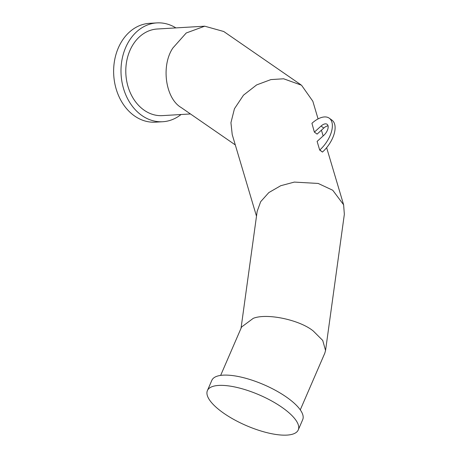<?xml version="1.0" encoding="UTF-8"?>
<svg xmlns="http://www.w3.org/2000/svg" width="458" height="458" viewBox="0 0 458 458"><rect width="100%" height="100%" fill="white"/><g stroke="black" fill="none" stroke-linecap="round" stroke-linejoin="round"><path stroke-width="0.69" d="M300.276 409.864L324.796 353.198L325.552 350.496L322.724 340.437L313.318 331.048C299.864 319.873 266.842 312.883 253.274 318.333L241.589 327.006L220.647 375.405M325.552 350.496L344.347 214.304L343.62 204.789L332.748 190.247L318.178 183.446L294.322 182.089L280.748 185.713L268.829 192.578L260.676 201.68L257.161 211.373L241.028 328.306M318.081 118.908L312.825 101.224L301.519 85.217L283.645 78.787L270.901 79.589L256.635 84.919L243.49 95.167L234.444 108.741L230.935 122.704L232.223 134.595L256.497 216.205M300.883 84.77L223.744 31.505L204.726 26.192L186.24 32.987L172.878 47.998C160.867 65.734 165.458 98.499 181.225 107.578L235.298 144.923M204.726 26.192L157.26 29.009A43.384 34.001 86.6 0 0 129.906 50.546A43.384 34.001 86.6 0 0 131.257 94.812A43.384 34.001 86.6 0 0 162.395 115.622L190.448 113.956M298.261 429.925L302.704 419.654A49.504 16.654 -156.6 0 0 276.764 391.058A49.504 16.654 -156.6 0 0 223.132 375.159A49.504 16.654 -156.6 0 0 211.842 380.335L207.4 390.605A49.504 16.654 -156.6 0 0 233.34 419.202A49.504 16.654 -156.6 0 0 286.971 435.1A49.504 16.654 -156.6 0 0 298.261 429.925A49.504 16.654 -156.6 0 0 272.321 401.328A49.504 16.654 -156.6 0 0 218.689 385.424A49.504 16.654 -156.6 0 0 207.4 390.605M319.856 149.949L322.426 152.079A43.384 34.361 163.4 0 0 321.092 151.054A43.384 34.361 163.4 0 0 319.695 150.092L319.856 149.949A22.768 11.891 -54 0 0 329.291 118.21A22.768 11.891 -54 0 0 311.932 123.305L314.36 132.133L321.058 126.064A7.918 4.133 126 0 1 327.092 124.29A7.918 4.133 126 0 1 323.812 135.333L317.113 141.402L319.695 150.092M321.058 126.064L323.789 128.051L317.091 134.12A43.384 34.361 163.4 0 0 315.757 133.101A43.384 34.361 163.4 0 0 314.36 132.133M181.047 114.517A49.504 38.793 -93.4 0 1 162.762 121.731A49.504 38.793 -93.4 0 1 127.232 97.989A49.504 38.793 -93.4 0 1 125.687 47.477A49.504 38.793 -93.4 0 1 156.894 22.9A49.504 38.793 -93.4 0 1 175.906 27.904M162.762 121.731L155.394 122.166A49.504 38.793 -93.4 0 1 119.864 98.424A49.504 38.793 -93.4 0 1 118.319 47.918A49.504 38.793 -93.4 0 1 149.531 23.335L156.894 22.9M322.587 151.936A22.768 11.891 -54 0 0 332.021 120.196L329.291 118.21M323.789 128.051A7.918 4.133 126 0 1 328.054 125.841M343.62 204.789L326.634 147.676M323.148 135.934L321.436 130.181"/></g></svg>
